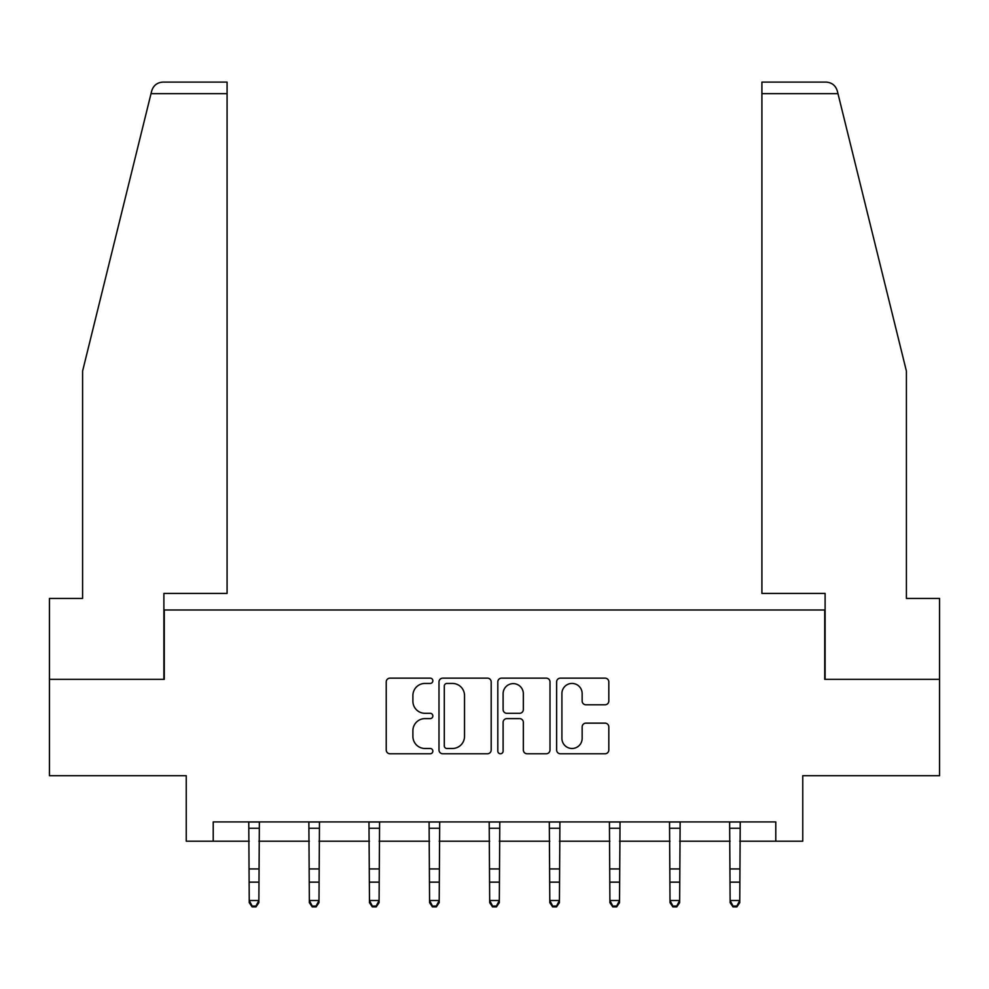 <?xml version="1.0" encoding="UTF-8"?>
<svg xmlns="http://www.w3.org/2000/svg" width="989" height="989" viewBox="0 0 989 989"><rect width="100%" height="100%" fill="white"/><g stroke="black" fill="none" stroke-linecap="round" stroke-linejoin="round"><path stroke-width="1.48" d="M432.848 680.778A2.646 2.646 0 0 0 430.203 678.133L390.012 678.133A3.783 3.783 0 0 0 386.229 681.916L386.229 749.996A3.783 3.783 0 0 0 390.012 753.779L430.203 753.779A2.646 2.646 0 0 0 432.848 751.133A2.646 2.646 0 0 0 430.203 748.488L424.998 748.488A12.103 12.103 0 0 1 412.895 736.385L412.895 730.71A12.103 12.103 0 0 1 424.998 718.607L430.203 718.607A2.646 2.646 0 0 0 432.848 715.962A2.646 2.646 0 0 0 430.203 713.316L424.998 713.316A12.103 12.103 0 0 1 412.895 701.213L412.895 695.539A12.103 12.103 0 0 1 424.998 683.436L430.203 683.436A2.646 2.646 0 0 0 432.848 680.778M605.033 704.798A3.783 3.783 0 0 0 608.816 701.016L608.816 681.916A3.783 3.783 0 0 0 605.033 678.133L560.404 678.133A3.783 3.783 0 0 0 556.622 681.916L556.622 749.996A3.783 3.783 0 0 0 560.404 753.779L605.033 753.779A3.783 3.783 0 0 0 608.816 749.996L608.816 726.927A3.783 3.783 0 0 0 605.033 723.144L585.933 723.144A3.783 3.783 0 0 0 582.15 726.927L582.15 738.363A10.113 10.113 0 0 1 572.038 748.488A10.113 10.113 0 0 1 561.913 738.363L561.913 693.549A10.113 10.113 0 0 1 572.038 683.436A10.113 10.113 0 0 1 582.15 693.549L582.15 701.016A3.783 3.783 0 0 0 585.933 704.798L605.033 704.798M213.216 841.194L213.216 821.921L775.784 821.921L775.784 841.194L802.759 841.194L802.759 775.685L939.55 775.685L939.55 679.356L824.727 679.356L824.727 609.99L164.273 609.99L164.273 679.356L49.45 679.356L49.45 775.685L186.241 775.685L186.241 841.194L249.24 841.194M491.187 681.916A3.783 3.783 0 0 0 487.404 678.133L442.775 678.133A3.783 3.783 0 0 0 438.992 681.916L438.992 749.996A3.783 3.783 0 0 0 442.775 753.779L487.404 753.779A3.783 3.783 0 0 0 491.187 749.996L491.187 681.916M501.596 678.133L546.225 678.133A3.783 3.783 0 0 1 550.008 681.916L550.008 749.996A3.783 3.783 0 0 1 546.225 753.779L527.125 753.779A3.783 3.783 0 0 1 523.342 749.996L523.342 722.39A3.783 3.783 0 0 0 519.559 718.607L506.887 718.607A3.783 3.783 0 0 0 503.104 722.39L503.104 751.133A2.646 2.646 0 0 1 500.459 753.779A2.646 2.646 0 0 1 497.813 751.133L497.813 681.916A3.783 3.783 0 0 1 501.596 678.133M258.871 841.194L309.347 841.194M318.99 841.194L369.466 841.194M379.096 841.194L429.572 841.194M439.203 841.194L489.679 841.194M499.321 841.194L549.797 841.194M559.428 841.194L609.904 841.194M619.534 841.194L670.01 841.194M679.653 841.194L730.129 841.194M739.76 841.194L775.784 841.194M446.941 683.436A2.646 2.646 0 0 0 444.296 686.082L444.296 745.842A2.646 2.646 0 0 0 446.941 748.488L452.418 748.488A12.103 12.103 0 0 0 464.521 736.385L464.521 695.539A12.103 12.103 0 0 0 452.418 683.436L446.941 683.436M523.342 693.734A10.113 10.113 0 0 0 513.217 683.622A10.113 10.113 0 0 0 503.104 693.734L503.104 709.533A3.783 3.783 0 0 0 506.887 713.316L519.559 713.316A3.783 3.783 0 0 0 523.342 709.533L523.342 693.734M248.758 821.921L249.24 900.522L258.871 900.522L258.871 902.66L255.978 906.901L255.978 906.048L252.133 906.048L252.133 906.901L255.978 906.901M255.978 906.048L258.871 900.522L259.365 821.921M252.133 906.901L249.24 902.66L249.24 900.522L252.133 906.048M151.02 93.658L151.7 90.889C152.776 87.774 152.776 87.774 151.7 90.889C153.456 85.425 157.202 82.495 162.925 82.099L227.087 82.099L227.087 93.658L151.02 93.658L82.594 371.098L82.594 598.432L49.45 598.432L49.45 679.356M163.89 679.356L163.89 593.425L227.087 593.425L227.087 93.658M939.55 679.356L939.55 598.432L906.406 598.432L906.406 371.098L837.3 90.889C836.224 87.774 836.224 87.774 837.3 90.889C836.224 87.774 836.224 87.774 837.3 90.889C835.544 85.425 831.798 82.495 826.075 82.099L761.913 82.099L808.149 82.099L761.913 82.099L761.913 593.425L825.11 593.425L825.11 679.356M308.865 821.921L309.347 900.522L318.99 900.522L318.99 902.66L316.097 906.901L316.097 906.048L312.24 906.048L312.24 906.901L316.097 906.901M316.097 906.048L318.99 900.522L319.472 821.921M312.24 906.901L309.347 902.66L309.347 900.522L312.24 906.048M368.971 821.921L369.466 900.522L379.096 900.522L379.096 902.66L376.203 906.901L376.203 906.048L372.346 906.048L372.346 906.901L376.203 906.901M376.203 906.048L379.096 900.522L379.578 821.921M372.346 906.901L369.466 902.66L369.466 900.522L372.346 906.048M429.09 821.921L429.572 900.522L439.203 900.522L439.203 902.66L436.322 906.901L436.322 906.048L432.465 906.048L432.465 906.901L436.322 906.901M436.322 906.048L439.203 900.522L439.697 821.921M432.465 906.901L429.572 902.66L429.572 900.522L432.465 906.048M489.196 821.921L489.679 900.522L499.321 900.522L499.321 902.66L496.429 906.901L496.429 906.048L492.571 906.048L492.571 906.901L496.429 906.901M496.429 906.048L499.321 900.522L499.804 821.921M492.571 906.901L489.679 902.66L489.679 900.522L492.571 906.048M549.303 821.921L549.797 900.522L559.428 900.522L559.428 902.66L556.535 906.901L556.535 906.048L552.678 906.048L552.678 906.901L556.535 906.901M556.535 906.048L559.428 900.522L559.91 821.921M552.678 906.901L549.797 902.66L549.797 900.522L552.678 906.048M609.422 821.921L609.904 900.522L619.534 900.522L619.534 902.66L616.654 906.901L616.654 906.048L612.797 906.048L612.797 906.901L616.654 906.901M616.654 906.048L619.534 900.522L620.029 821.921M612.797 906.901L609.904 902.66L609.904 900.522L612.797 906.048M669.528 821.921L670.01 900.522L679.653 900.522L679.653 902.66L676.76 906.901L676.76 906.048L672.903 906.048L672.903 906.901L676.76 906.901M676.76 906.048L679.653 900.522L680.135 821.921M672.903 906.901L670.01 902.66L670.01 900.522L672.903 906.048M729.635 821.921L730.129 900.522L739.76 900.522L739.76 902.66L736.867 906.901L736.867 906.048L733.022 906.048L733.022 906.901L736.867 906.901M736.867 906.048L739.76 900.522L740.242 821.921M733.022 906.901L730.129 902.66L730.129 900.522L733.022 906.048M259.328 821.995L248.783 821.995M258.871 868.935L249.24 868.935M258.871 882.151L249.24 882.151M258.871 828.263L249.24 828.263M837.98 93.658L761.913 93.658M319.447 821.995L308.889 821.995M318.99 868.935L309.347 868.935M318.99 882.151L309.347 882.151M318.99 828.263L309.347 828.263M379.553 821.995L369.008 821.995M379.096 868.935L369.466 868.935M379.096 882.151L369.466 882.151M379.096 828.263L369.466 828.263M439.66 821.995L429.115 821.995M439.203 868.935L429.572 868.935M439.203 882.151L429.572 882.151M439.203 828.263L429.572 828.263M499.779 821.995L489.221 821.995M499.321 868.935L489.679 868.935M499.321 882.151L489.679 882.151M499.321 828.263L489.679 828.263M559.885 821.995L549.34 821.995M559.428 868.935L549.797 868.935M559.428 882.151L549.797 882.151M559.428 828.263L549.797 828.263M619.992 821.995L609.447 821.995M619.534 868.935L609.904 868.935M619.534 882.151L609.904 882.151M619.534 828.263L609.904 828.263M680.111 821.995L669.553 821.995M679.653 868.935L670.01 868.935M679.653 882.151L670.01 882.151M679.653 828.263L670.01 828.263M740.217 821.995L729.672 821.995M739.76 868.935L730.129 868.935M739.76 882.151L730.129 882.151M739.76 828.263L730.129 828.263"/></g></svg>
